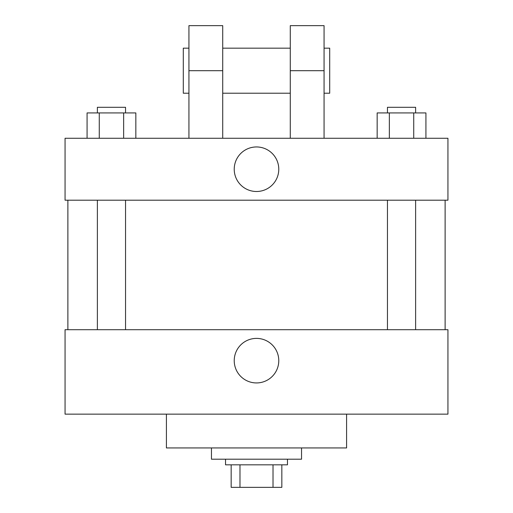 <?xml version="1.0" encoding="UTF-8"?>
<svg xmlns="http://www.w3.org/2000/svg" width="513" height="513" viewBox="0 0 513 513"><rect width="100%" height="100%" fill="white"/><g stroke="black" fill="none" stroke-linecap="round" stroke-linejoin="round"><path stroke-width="0.77" d="M273.019 464.829L273.019 487.35L231.164 487.35L231.164 464.829M273.019 487.35L281.836 487.35L281.836 464.829L281.836 487.35M287.466 459.199L287.466 464.829L225.534 464.829L225.534 459.199M239.981 464.829L239.981 487.35M211.459 447.939L211.459 459.199L301.541 459.199L301.541 447.939M166.411 414.151L166.411 447.939L346.589 447.939L346.589 414.151M447.939 414.151L65.061 414.151L65.061 329.699L447.939 329.699L447.939 414.151M234.229 360.665A22.271 22.271 0 0 1 267.639 341.376A22.271 22.271 0 0 1 267.639 379.953A22.271 22.271 0 0 1 234.229 360.665M447.939 200.198L65.061 200.198L65.061 138.26L447.939 138.26L447.939 200.198L65.061 200.198M425.925 138.26L425.925 112.924L377.158 112.924L377.158 138.26M413.735 112.924L413.735 138.26M389.354 112.924L389.354 138.26M387.462 112.924L387.462 107.294L415.62 107.294L415.62 112.924M135.842 138.26L135.842 112.924L87.075 112.924L87.075 138.26M123.646 112.924L123.646 138.26M99.266 112.924L99.266 138.26M97.38 112.924L97.38 107.294L125.538 107.294L125.538 112.924M234.229 169.226A22.271 22.271 0 0 1 267.639 149.937A22.271 22.271 0 0 1 267.639 188.515A22.271 22.271 0 0 1 234.229 169.226M290.281 138.26L290.281 70.691L324.069 70.691L324.069 25.65L290.281 25.65L290.281 70.691M290.281 48.171L222.719 48.171M188.931 138.26L188.931 70.691L222.719 70.691L222.719 138.26M222.719 70.691L222.719 25.65L188.931 25.65L188.931 70.691M324.069 138.26L324.069 70.691M324.069 93.219L329.699 93.219L329.699 48.171L324.069 48.171M188.931 48.171L183.301 48.171L183.301 93.219L188.931 93.219M67.876 200.198L67.876 329.699M445.124 200.198L445.124 329.699M415.62 329.699L415.62 200.198M387.462 329.699L387.462 200.198M97.38 200.198L97.38 329.699M125.538 200.198L125.538 329.699M290.281 93.219L222.719 93.219"/></g></svg>
